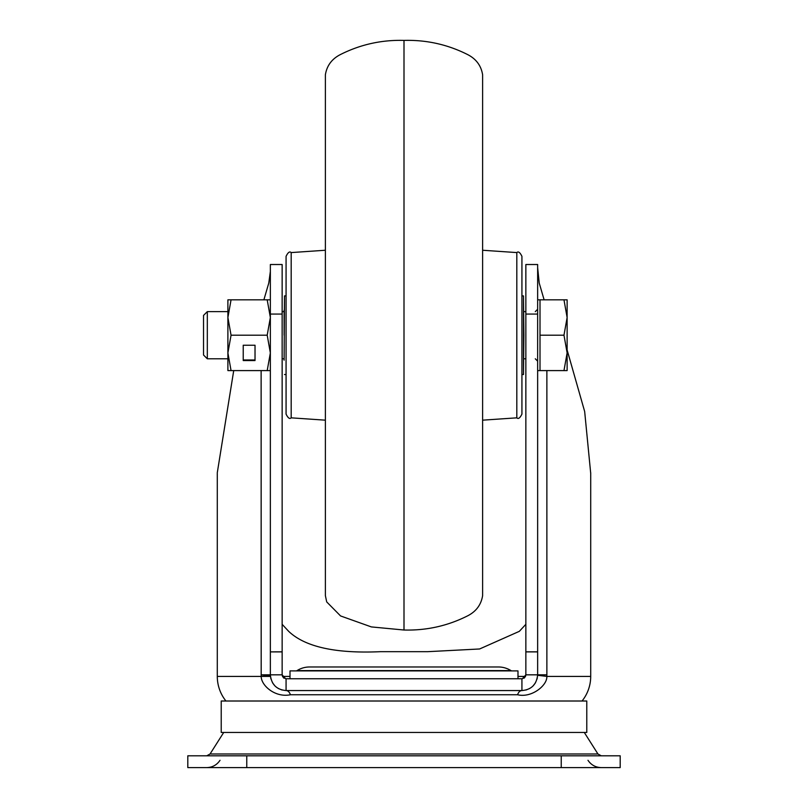 <?xml version="1.0" encoding="UTF-8"?>
<svg xmlns="http://www.w3.org/2000/svg" width="808" height="808" viewBox="0 0 808 808"><rect width="100%" height="100%" fill="white"/><g stroke="black" fill="none" stroke-linecap="round" stroke-linejoin="round"><path stroke-width="1.21" d="M290.011 678.76L290.011 670.903L517.989 670.903L517.989 678.76M512.009 670.903A1.97 1.97 0 0 1 510.969 670.6A23.786 23.786 0 0 0 498.344 666.974L309.656 666.974A23.786 23.786 0 0 0 297.031 670.6A1.97 1.97 0 0 1 295.991 670.903M561.237 767.6L620.19 767.6L620.19 755.803L187.809 755.803L187.809 767.6L561.237 767.6L561.237 755.803M221.22 732.462L586.78 732.462L586.78 701.011L221.22 701.011L221.22 732.462M567.125 349.985L584.669 411.545L590.709 473.367M590.709 472.761L590.709 676.407A39.309 39.309 0 0 1 582.053 701.011M217.291 473.347L217.291 676.407L261.186 676.407L270.357 675.286L270.357 670.226M217.281 472.761L233.724 370.589M261.125 370.589L261.186 676.407C261.236 685.81 275.508 697.9 290.415 694.749A7.858 4.898 90 0 0 286.123 690.557M282.144 624.311L288.668 631.341C305.06 646.925 335.643 653.702 380.427 651.682L427.573 651.682L479.609 648.976L519.332 631.341L525.856 624.311M261.125 674.832L282.144 674.832L282.144 358.792L284.113 358.792M284.113 311.625L282.144 311.625L282.144 271.579M282.144 267.791L282.144 271.488M282.144 651.884L270.357 651.884L282.144 651.834L282.144 264.519L270.357 264.519L270.357 647.784M263.883 299.829L268.781 283.032L270.357 271.488M270.357 578.982L270.357 454.147M270.357 267.761L270.357 264.519M270.357 651.884L270.357 674.832C271.387 684.467 276.629 689.709 286.072 690.557L521.928 690.557L521.928 678.76L286.072 678.76L286.072 690.557M285.668 678.74L282.144 674.832L282.608 676.69M290.415 694.749L517.585 694.749A7.858 4.898 90 0 1 521.928 690.557C531.381 689.729 536.623 684.487 537.643 674.832L525.856 674.832L522.352 678.74M517.585 694.749C531.654 698.213 547.521 685.275 546.814 676.407L546.875 674.832L537.643 674.832L537.643 651.884L525.856 651.884L525.856 674.983M525.856 267.62L525.856 264.519L537.643 264.519L537.643 314.07L525.856 314.07L525.856 651.884M537.643 267.65L539.219 283.032L544.117 299.829M525.856 264.519L525.856 314.07M537.643 314.07L537.643 651.834L525.856 651.834M590.709 676.407L546.814 676.407L537.643 675.286L537.643 370.589L540.007 370.589L540.007 299.829L563.974 299.829L567.125 317.524L567.125 299.829L563.974 299.829M540.007 299.829L537.643 299.829L537.643 271.488M523.887 358.792L525.856 358.792L525.856 674.801M523.786 678.296L524.695 677.619M525.372 676.71L525.836 675.195M465.024 678.76L521.857 678.76M286.072 678.76L342.976 678.76M283.305 677.619L284.163 678.265M225.947 701.011A39.309 39.309 0 0 1 217.291 676.407M465.024 690.557L342.976 690.557L465.024 690.557M282.103 690.042L278.295 688.497L282.103 690.042M275.043 686.043L272.488 682.74L275.043 686.043M270.902 678.942L270.357 675.286L270.912 678.972M537.643 674.832L537.088 679.003M535.492 682.78L532.957 686.043M529.735 688.477L525.957 690.032M546.875 370.589L546.875 674.832M291.183 317.16L291.183 252.581C289.698 251.126 287.991 252.369 286.072 256.338L286.072 414.09C287.991 418.049 289.698 419.301 291.183 417.837L291.183 317.16M516.817 252.581C518.302 251.126 520.009 252.369 521.928 256.338L521.928 414.09C520.009 418.049 518.302 419.301 516.817 417.837L516.817 252.581L482.618 250.248M286.072 295.9L284.507 295.9L284.113 360.176M523.887 335.209L523.493 374.518L523.493 295.9L523.887 335.209M284.113 310.252L284.113 335.209L284.507 295.9M207.323 358.792L207.323 311.625L203.525 315.413L203.525 355.005L207.323 358.792L227.896 358.792M567.125 317.524L567.125 352.904L563.974 370.589L567.125 370.589L567.125 352.904L563.974 335.209L567.125 317.524M540.007 335.209L563.974 335.209M540.007 370.589L563.974 370.589M267.196 370.589L270.357 352.904L267.196 335.209L231.058 335.209L227.896 317.524L231.058 299.829L227.896 299.829L227.896 370.589L270.357 370.589M231.058 335.209L227.896 352.904L231.058 370.589M243.228 360.56L255.025 360.56L255.025 345.238L243.228 345.238L243.228 360.56M267.196 335.209L270.357 317.524L267.196 299.829L270.357 299.829M231.058 299.829L267.196 299.829M243.228 345.238L243.228 359.974L255.025 359.974L255.025 345.238M510.969 670.6L297.031 670.6M246.763 755.803L246.763 767.6M223.705 732.462L210.06 753.985L597.94 753.985L601.263 755.803M261.186 676.407L270.428 676.407M282.477 676.407L290.011 676.407M517.989 676.407L525.523 676.407M282.144 314.07L270.357 314.07M404 630.018C426.422 630.624 447.561 625.927 467.438 615.938C476.084 611.585 481.144 604.808 482.618 595.627L482.618 74.79C481.144 65.61 476.084 58.843 467.438 54.479C447.561 44.49 426.422 39.794 404 40.4L404 630.018L371.357 626.917L340.562 615.938L326.705 601.91L325.382 595.627L325.382 420.17L291.183 417.837M220.018 760.298C216.837 764.994 212.413 767.428 206.737 767.6M587.982 760.298C591.163 764.994 595.587 767.428 601.263 767.6M210.06 753.985L206.737 755.803M584.295 732.462L597.94 753.985M270.357 674.832L270.357 670.317M270.357 654.015L270.357 645.178M270.357 637.037L270.357 607.99M270.357 594.88L270.357 558.136M325.382 81.083L325.382 250.248L291.183 252.581M404 40.4C381.578 39.794 360.439 44.49 340.562 54.479C331.916 58.843 326.856 65.61 325.382 74.79L325.382 595.627M516.817 417.837L482.618 420.17M284.507 374.518L286.072 374.518M521.928 374.518L523.493 374.518M521.928 295.9L523.493 295.9M535.29 311.625L537.643 309.272M207.323 311.625L227.896 311.625M523.887 311.625L525.856 311.625M535.29 358.792L537.643 361.156"/></g></svg>
